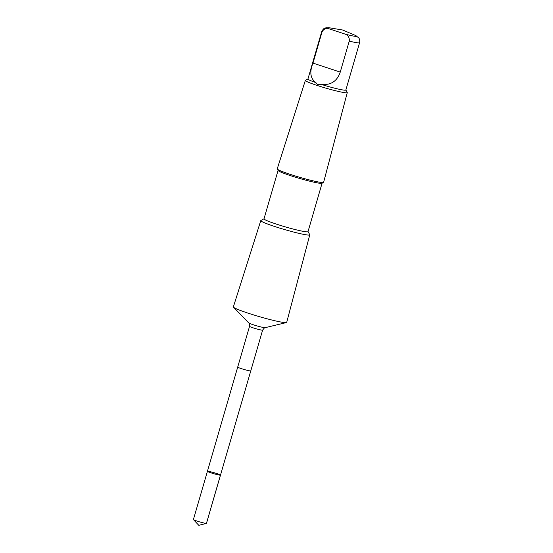 <?xml version="1.0" encoding="UTF-8"?>
<svg xmlns="http://www.w3.org/2000/svg" width="553" height="553" viewBox="0 0 553 553"><rect width="100%" height="100%" fill="white"/><g stroke="black" fill="none" stroke-linecap="round" stroke-linejoin="round"><path stroke-width="0.83" d="M207.658 471.536A6.809 0.525 -163.8 0 1 207.423 471.315A6.809 0.525 -163.8 0 1 214.108 472.711A6.809 0.525 -163.8 0 1 220.495 475.11A6.809 0.525 -163.8 0 1 214.764 473.983A6.809 0.525 -163.8 0 1 207.658 471.536A6.809 0.525 -163.8 0 1 207.423 471.315L193.412 519.537A6.809 0.525 16.2 0 0 193.453 519.613A6.809 0.525 16.2 0 0 193.647 519.758A6.809 0.525 16.2 0 0 200.338 522.087A6.809 0.525 16.2 0 0 206.414 523.38A6.809 0.525 16.2 0 0 206.49 523.332L220.495 475.11A6.809 0.525 -163.8 0 1 214.764 473.983A6.809 0.525 -163.8 0 1 207.658 471.536M321.984 32.122A19.742 1.514 16.2 0 1 321.673 31.715L307.931 79.01A19.742 1.514 16.2 0 0 308.609 79.66A19.742 1.514 16.2 0 0 315.977 82.653C316.606 84.491 318.355 85.072 321.224 84.381A19.742 1.514 16.2 0 0 345.846 90.021L359.588 42.726A19.742 1.514 16.2 0 1 349.247 41.109C349.607 37.659 348.245 35.33 345.169 34.106L329.063 28.797C325.883 27.947 323.526 29.053 321.984 32.122L312.984 63.104C309.348 72.132 310.351 78.65 315.977 82.653M249.548 326.318A6.809 0.525 16.2 0 0 249.783 326.546A6.809 0.525 16.2 0 0 256.889 328.987A6.809 0.525 16.2 0 0 262.62 330.12C264.223 327.991 265.067 327.182 265.143 327.673A8.62 0.664 16.2 0 1 257.428 326.028A8.62 0.664 16.2 0 1 248.974 323.083A8.62 0.664 16.2 0 1 248.732 322.911C249.064 322.53 249.334 323.671 249.548 326.318L237.707 367.074A6.809 0.525 16.2 0 0 237.942 367.303A6.809 0.525 16.2 0 0 245.048 369.75A6.809 0.525 16.2 0 0 250.779 370.876L220.495 475.11M264.016 218.788L260.905 220.481A25.507 1.956 16.2 0 0 260.788 220.606L233.366 306.874A27.774 2.129 16.2 0 0 233.525 307.219A27.774 2.129 16.2 0 0 234.32 307.793A27.774 2.129 16.2 0 0 261.548 317.27A27.774 2.129 16.2 0 0 286.385 322.572A27.774 2.129 16.2 0 0 286.703 322.364L309.777 234.838A25.507 1.956 16.2 0 0 309.749 234.672L308.028 231.569M260.788 220.606A25.507 1.956 16.2 0 0 261.666 221.449A25.507 1.956 16.2 0 0 288.327 230.622A25.507 1.956 16.2 0 0 309.777 234.838M278.062 170.435L263.995 218.85A22.915 1.756 16.2 0 0 264.783 219.603A22.915 1.756 16.2 0 0 288.714 227.843A22.915 1.756 16.2 0 0 308.007 231.638L322.074 183.223M307.945 78.955L305.443 80.316A21.83 1.673 16.2 0 0 305.346 80.42L277.24 168.845A24.152 1.853 16.2 0 0 277.267 169.004L278.111 170.518A22.915 1.756 16.2 0 0 278.871 171.126A22.915 1.756 16.2 0 0 301.959 179.131A22.915 1.756 16.2 0 0 321.991 183.271L323.512 182.442A24.152 1.853 16.2 0 0 323.623 182.317L347.27 92.6A21.83 1.673 16.2 0 0 347.243 92.462L345.86 89.966M277.267 169.004A24.152 1.853 16.2 0 0 278.069 169.647A24.152 1.853 16.2 0 0 302.401 178.073A24.152 1.853 16.2 0 0 323.512 182.442M305.346 80.42A21.83 1.673 16.2 0 0 306.099 81.146A21.83 1.673 16.2 0 0 328.911 88.998A21.83 1.673 16.2 0 0 347.27 92.6M321.224 84.381C330.749 85.397 337.095 81.298 340.247 72.097L349.247 41.109M321.673 31.715C324.086 27.173 325.205 28.3 326.27 27.74L330.21 27.933L342.715 30.028L355.448 35.427L358.662 37.798C358.365 37.5 360.224 38.945 359.588 42.726M220.447 475.151L206.442 523.373M330.21 27.933A15.055 1.154 16.2 0 0 328.192 28.355A15.055 1.154 16.2 0 0 329.063 28.797M345.169 34.106A15.055 1.154 16.2 0 0 355.192 35.316M340.247 72.097L312.984 63.104M193.453 519.613L198.81 525.35L206.414 523.38M237.707 367.095L207.423 471.315M262.62 330.12L250.779 370.876M265.143 327.673L286.385 322.572M248.732 322.911L233.525 307.219"/></g></svg>
